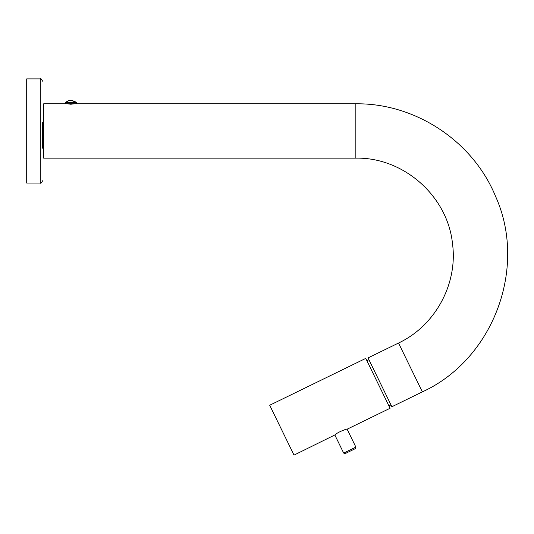 <?xml version="1.0" encoding="UTF-8"?>
<svg xmlns="http://www.w3.org/2000/svg" width="534" height="534" viewBox="0 0 534 534"><rect width="100%" height="100%" fill="white"/><g stroke="black" fill="none" stroke-linecap="round" stroke-linejoin="round"><path stroke-width="0.8" d="M281.852 430.177L294.014 455.108L335.312 434.729C337.421 432.146 347.634 428.495 347.44 429.049L390.08 408.256L365.763 358.387L269.697 405.246L281.852 430.177M379.954 382.331L368.046 357.907L398.531 343.035L422.354 391.883L391.869 406.754L379.954 382.331M65.422 102.214A9.058 9.058 0 0 0 65.195 102.388L65.195 103.803L65.889 103.803L43.681 103.803L43.681 158.151L355.844 158.151C403.677 157.13 447.839 196.318 452.525 243.925C457.912 284.028 435.15 325.813 398.531 343.035M67.231 103.803L70.855 104.23L74.48 103.803M345.798 453.286L355.35 448.627L345.798 453.286M65.542 102.214L68.786 100.719C72.03 100.772 69.594 99.224 76.175 102.214L71.416 100.492M68.526 100.786L68.893 100.692M69.8 100.539L70.508 100.479M70.855 100.472L71.249 100.485M65.195 102.388L76.516 102.388A9.058 9.058 0 0 0 76.289 102.214M65.889 103.803L355.844 103.803L355.844 158.151M42.553 122.727L42.553 148.185M40.284 183.055L40.284 78.892L26.7 78.892L26.7 183.055L40.284 183.055C40.838 183.636 41.592 182.875 42.553 180.792M334.885 435.076L343.662 453.066L355.871 447.112L347.1 429.122M65.889 102.388A9.058 7.95 -90 0 1 68.786 100.719M355.844 103.803C415.365 103.075 472.897 141.143 495.492 196.212C527.766 267.441 493.456 359.275 422.354 391.883M388.939 405.913L390.975 404.919M366.905 360.73L368.934 359.736M343.662 453.066L345.171 453.586M355.871 447.112L355.35 448.627M76.516 103.803L76.516 102.388M40.284 78.892C40.838 78.318 41.592 79.072 42.553 81.155"/></g></svg>
